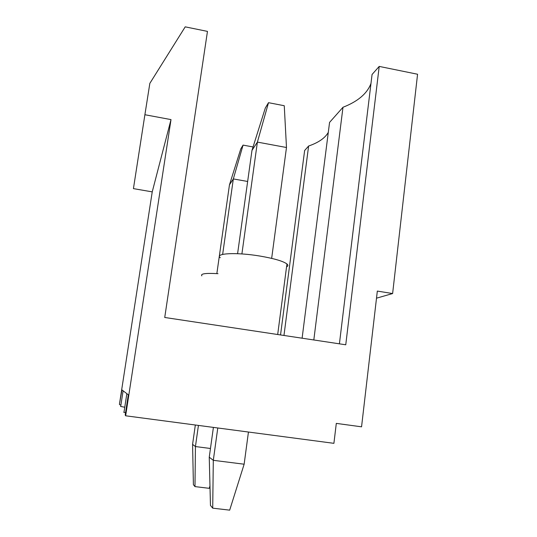 <?xml version="1.0" encoding="UTF-8"?>
<svg xmlns="http://www.w3.org/2000/svg" width="537" height="537" viewBox="0 0 537 537"><rect width="100%" height="100%" fill="white"/><g stroke="black" fill="none" stroke-linecap="round" stroke-linejoin="round"><path stroke-width="0.81" d="M376.504 298.183L392.621 293.551L377.33 291.081L361.555 426.821L336.303 423.384L333.907 443.334L125.645 415.792L125.202 414.98L128.303 394.776L121.953 389.909L119.429 404.321L152.233 191.877L133.431 188.621L144.896 114.73L171.008 119.603L152.233 191.877M125.645 415.792L171.008 119.603M286.563 266.855C288.181 266.104 288.309 265.137 286.939 263.962C283.14 261.157 274.232 258.539 260.21 256.102C236.569 252.075 214.471 253.242 220.277 257.72M144.896 114.73L149.836 83.376L185.211 26.85L207.463 31.388L164.731 317.474L345.754 344.788L379.216 66.413L372.067 74.475L339.411 343.834M392.621 293.551L417.571 74.24L379.216 66.413M280.536 334.947L304.64 150.501L308.621 146.017L283.966 335.464M328.295 132.364C325.06 138.069 318.501 142.62 308.621 146.017M302.109 338.203L329.564 122.402L342.989 107.266L313.816 339.968M370.98 83.45C367.18 93.552 357.85 101.493 342.989 107.266M218.009 273.682C205.671 272.971 200.281 273.702 201.845 275.87M123.732 412.262L125.544 412.745M120.563 406.422L124.759 407.241M120.932 404.918L119.657 404.744M229.46 184.842L240.771 148.924L243.06 145.104L233.333 178.922L229.46 184.842L216.847 273.602M195.334 425.009L192.582 444.361L195.434 446.556L198.428 425.418M247.644 181.466L233.333 178.922L222.64 254.41M243.06 145.104L253.055 146.95M210.464 448.482L195.434 446.556L194.978 486.603L209.215 488.321L209.974 485.918M192.582 444.361L193.401 484.683L194.978 486.603M251.974 150.394L265.318 108.011L268.513 102.681L257.391 142.104L251.974 150.394L237.589 253.692M213.404 427.398L209.249 457.195L213.303 460.316L217.78 427.982M271.662 258.371L286.483 147.5L257.391 142.104L241.898 253.934M286.483 147.5L284.261 105.729L268.513 102.681M244.14 464.21L213.303 460.316L212.712 508.156L229.675 510.15L244.14 464.21L248.443 432.037M209.249 457.195L210.464 505.424L212.712 508.156M277.689 334.517L286.939 263.962M126.846 393.661L124 412.188M123.107 390.802L120.711 406.375"/></g></svg>
